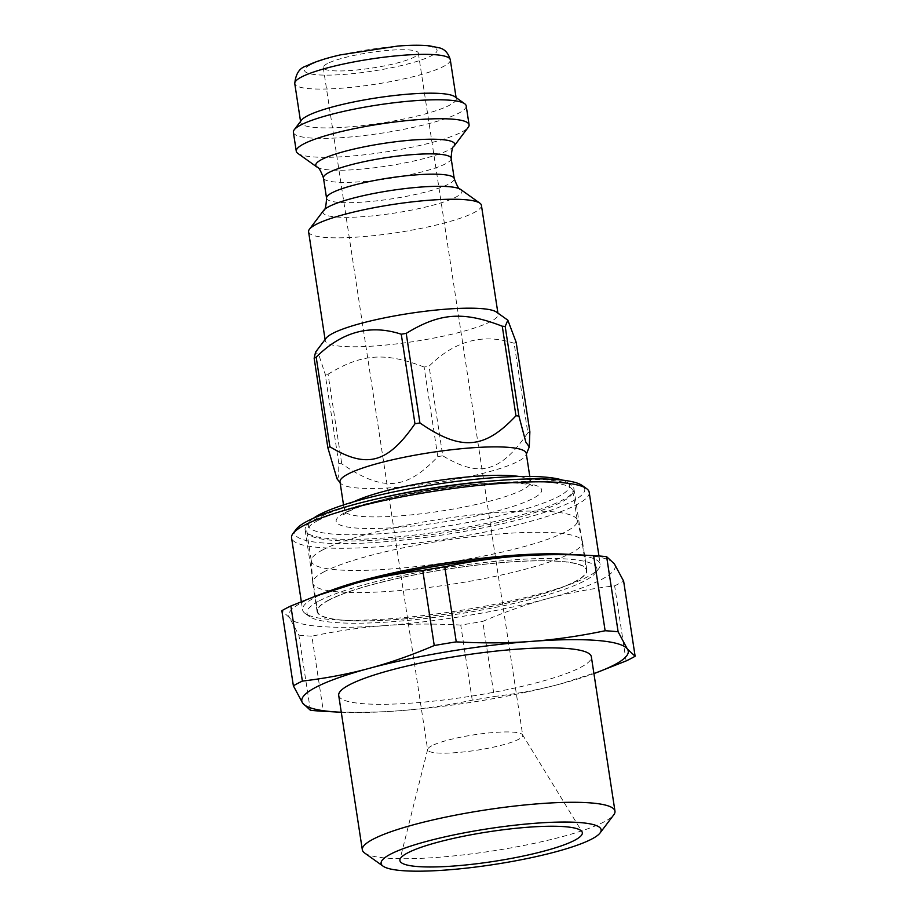 <?xml version="1.0" encoding="UTF-8"?>
<svg xmlns="http://www.w3.org/2000/svg" width="917" height="917" viewBox="0 0 917 917"><rect width="100%" height="100%" fill="white"/><g stroke="black" fill="none" stroke-linecap="round" stroke-linejoin="round"><path stroke-width="0.69" stroke-dasharray="4.58 3.44" d="M337.02 478.857L338.66 476.714L338.832 463.566L325.122 373.987L319.07 355.601L315.551 352.162M514.128 343.279C483.041 333.077 454.683 340.723 429.053 366.227L442.762 455.795C479.648 478.044 500.418 472.438 527.837 432.847L514.128 343.279A110.728 18.019 171.3 0 0 516.156 342.213M340.001 481.941A94.21 15.325 171.3 0 0 340.643 483.316A94.21 15.325 171.3 0 0 435.449 482.835A94.21 15.325 171.3 0 0 526.06 454.947A94.21 15.325 171.3 0 0 526.266 453.434M338.832 463.566A110.728 18.019 171.3 0 0 341.766 463.796C382.79 492.005 406.231 490.251 437.799 456.62A110.728 18.019 171.3 0 0 442.762 455.795M527.837 432.847A110.728 18.019 171.3 0 0 529.866 431.792M325.122 373.987A110.728 18.019 171.3 0 0 328.057 374.228L341.766 463.796M437.799 456.62L424.09 367.052A110.728 18.019 171.3 0 0 429.053 366.227M424.09 367.052C385.06 351.91 361.619 353.664 328.057 374.228M310.37 710.251L298.873 635.149L289.6 617.852L281.874 610.699M626.128 660.939L614.631 585.825C590.892 588.68 568.643 592.921 547.908 598.537C527.172 604.108 505.45 611.731 482.755 621.405L494.24 696.507C517.99 693.653 540.228 689.424 560.963 683.795L602.194 670.51M298.873 635.149A184.546 30.02 171.3 0 0 311.872 636.192L323.369 711.294C350.099 712.75 375.168 712.589 398.586 710.801A165.117 26.868 171.3 0 0 560.963 683.795A165.117 26.868 171.3 0 0 593.918 673.582M341.273 712.245A165.117 26.868 171.3 0 0 398.586 710.801C421.992 709.082 446.556 705.54 472.244 700.164A184.546 30.02 171.3 0 0 494.24 696.507M472.244 700.164L460.747 625.062A184.546 30.02 171.3 0 0 482.755 621.405M614.631 585.825A184.546 30.02 171.3 0 0 623.629 581.126M320.824 594.182A165.117 26.868 171.3 0 0 289.6 617.852A165.117 26.868 171.3 0 0 385.53 625.543C362.112 627.274 337.559 630.816 311.872 636.192M460.747 625.062C434.016 623.606 408.948 623.766 385.53 625.543A165.117 26.868 171.3 0 0 547.908 598.537A165.117 26.868 171.3 0 0 614.356 563.829A165.117 26.868 171.3 0 0 578.134 554.808M308.593 231.76A87.413 14.225 171.3 0 0 397.164 232.597A87.413 14.225 171.3 0 0 481.414 205.316M297.819 153.38A87.413 14.225 171.3 0 0 384.842 152.073A87.413 14.225 171.3 0 0 468.266 127.291M313.442 518.231A132.094 21.492 171.3 0 0 309.602 521.784A132.094 21.492 171.3 0 0 442.177 526.828A132.094 21.492 171.3 0 0 567.187 482.365A132.094 21.492 171.3 0 0 562.465 480.13M495.306 480.703A135.98 22.123 -8.7 0 1 571.532 485.471A135.98 22.123 -8.7 0 1 573.927 488.795A135.98 22.123 -8.7 0 1 442.854 531.241A135.98 22.123 -8.7 0 1 305.097 529.934A135.98 22.123 -8.7 0 1 306.381 526.049A135.98 22.123 -8.7 0 1 316.686 518.552A135.98 22.123 -8.7 0 1 377.689 498.699M329.157 600.016A135.98 22.123 171.3 0 0 317.557 611.41A135.98 22.123 171.3 0 0 455.325 612.705A135.98 22.123 171.3 0 0 586.387 570.271A135.98 22.123 171.3 0 0 478.307 564.975A135.98 22.123 171.3 0 0 329.157 600.016M364.576 852.959A127.795 20.793 171.3 0 0 491.799 851.068A127.795 20.793 171.3 0 0 613.76 814.835M338.705 695.43A127.795 20.793 171.3 0 0 468.163 696.645A127.795 20.793 171.3 0 0 591.35 656.767M301.464 120.196A78.679 12.804 171.3 0 0 300.707 122.442A78.679 12.804 171.3 0 0 380.417 123.199A78.679 12.804 171.3 0 0 456.253 98.646A78.679 12.804 171.3 0 0 454.866 96.721M327.369 63.582A48.074 7.817 171.3 0 0 323.277 67.617A48.074 7.817 171.3 0 0 371.981 68.076A48.074 7.817 171.3 0 0 418.324 53.071A48.074 7.817 171.3 0 0 380.108 51.192A48.074 7.817 171.3 0 0 327.369 63.582M293.371 132.3A87.413 14.225 171.3 0 0 381.942 133.137A87.413 14.225 171.3 0 0 466.191 105.856M326.097 338.213A87.413 14.225 171.3 0 0 325.271 340.711A87.413 14.225 171.3 0 0 413.831 341.537A87.413 14.225 171.3 0 0 498.091 314.256A87.413 14.225 171.3 0 0 496.555 312.124M431.769 745.796A48.074 7.817 171.3 0 0 427.7 749.281A48.074 7.817 171.3 0 0 427.666 749.831A48.074 7.817 171.3 0 0 476.382 750.289A48.074 7.817 171.3 0 0 522.713 735.285A48.074 7.817 171.3 0 0 522.53 734.769A48.074 7.817 171.3 0 0 482.904 733.6A48.074 7.817 171.3 0 0 431.769 745.796M327.014 591.958A150.548 24.495 171.3 0 0 315.414 597.208A150.548 24.495 171.3 0 0 302.576 609.816A150.548 24.495 171.3 0 0 305.223 613.507A150.548 24.495 171.3 0 0 455.107 611.261A150.548 24.495 171.3 0 0 598.79 568.586A150.548 24.495 171.3 0 0 600.211 564.276A150.548 24.495 171.3 0 0 571.555 554.533M319.506 600.738A146.663 23.865 -8.7 0 1 492.051 561.685A146.663 23.865 -8.7 0 1 595.569 572.85A146.663 23.865 -8.7 0 1 455.589 614.424A146.663 23.865 -8.7 0 1 309.579 616.614A146.663 23.865 -8.7 0 1 319.506 600.738M589.195 492.28A150.548 24.495 -8.7 0 1 444.08 539.265A150.548 24.495 -8.7 0 1 291.56 537.821M328.722 600.05A136.461 22.203 171.3 0 0 317.076 611.479A136.461 22.203 171.3 0 0 455.336 612.785A136.461 22.203 171.3 0 0 586.869 570.202A136.461 22.203 171.3 0 0 478.399 564.883A136.461 22.203 171.3 0 0 328.722 600.05M296.214 529.258A146.663 23.865 171.3 0 0 443.404 534.852A146.663 23.865 171.3 0 0 582.192 485.494M318.291 520.34A134.524 21.882 171.3 0 0 306.828 531.608A134.524 21.882 171.3 0 0 443.106 532.903A134.524 21.882 171.3 0 0 572.781 490.916A134.524 21.882 171.3 0 0 465.847 485.678A134.524 21.882 171.3 0 0 318.291 520.34M324.366 571.635A136.461 22.203 171.3 0 0 312.697 582.742A136.461 22.203 171.3 0 0 312.731 583.063A136.461 22.203 171.3 0 0 450.992 584.37A136.461 22.203 171.3 0 0 582.524 541.775A136.461 22.203 171.3 0 0 582.455 541.466A136.461 22.203 171.3 0 0 473.103 536.571A136.461 22.203 171.3 0 0 324.366 571.635M322.807 549.845A134.524 21.882 171.3 0 0 311.31 560.803A134.524 21.882 171.3 0 0 311.344 561.112A134.524 21.882 171.3 0 0 447.622 562.396A134.524 21.882 171.3 0 0 577.286 520.42A134.524 21.882 171.3 0 0 577.229 520.099A134.524 21.882 171.3 0 0 469.424 515.285A134.524 21.882 171.3 0 0 322.807 549.845M326.555 198.198A64.591 10.511 171.3 0 0 391.995 198.817A64.591 10.511 171.3 0 0 454.247 178.666M460.689 189.475A70.277 11.44 -8.7 0 1 394.184 213.134A70.277 11.44 -8.7 0 1 323.644 210.451M451.141 158.354A64.591 10.511 -8.7 0 1 388.888 178.517A64.591 10.511 -8.7 0 1 323.449 177.898M317.007 167.077A70.277 11.44 171.3 0 0 386.974 166.034A70.277 11.44 171.3 0 0 454.053 146.112M345.056 512.592A103.93 16.907 -8.7 0 1 522.082 483.156A103.93 16.907 -8.7 0 1 449.651 520.994A103.93 16.907 -8.7 0 1 345.056 512.592M353.71 501.794A94.21 15.325 171.3 0 0 352.38 502.47A94.21 15.325 171.3 0 0 344.345 510.356A94.21 15.325 171.3 0 0 439.805 511.262A94.21 15.325 171.3 0 0 530.611 481.861A94.21 15.325 171.3 0 0 519.114 476.485M310.267 64.866A67.021 10.901 171.3 0 0 377.712 70.277A67.021 10.901 171.3 0 0 424.422 45.873A67.021 10.901 171.3 0 0 310.267 64.866M450.304 59.811A78.679 12.804 -8.7 0 1 374.48 84.364A78.679 12.804 -8.7 0 1 294.77 83.607M526.06 454.947L526.369 454.156M340.643 483.316L340.115 482.663M309.602 521.784L306.381 526.049M567.187 482.365L571.532 485.471M305.097 529.934L317.557 611.41M573.927 488.795L586.387 570.271M343.52 504.946L344.345 510.356L343.439 514.769L348.105 511.732C355.544 507.846 367.763 503.697 384.773 499.284C409.211 493.163 435.437 488.555 463.463 485.46C485.976 483.099 504.178 482.353 518.059 483.225C532.49 484.405 533.201 486.148 532.8 485.792L530.611 481.861L529.785 476.439M300.547 121.399L300.707 122.442M456.093 97.592L456.253 98.646M325.088 339.542L325.271 340.711M497.908 313.098L498.091 314.256M427.7 749.281L399.961 859.527M522.53 734.769L581.963 831.673M323.277 67.617L427.666 749.831M418.324 53.071L522.713 735.285M595.569 572.85L598.79 568.586M309.579 616.614L305.223 613.507M301.326 601.667L302.576 609.816M598.95 555.977L600.211 564.276M312.731 583.063L317.076 611.479M582.524 541.775L586.869 570.202M311.31 560.803L312.697 582.742M577.229 520.099L582.455 541.466M306.828 531.608L311.344 561.112M572.781 490.916L577.286 520.42"/><path stroke-width="1.38" d="M507.835 320.182L516.156 342.213L529.866 431.792L529.281 446.877L525.842 442.109L518.896 416.02L505.187 326.452L507.835 320.182L496.555 312.124A87.413 14.225 171.3 0 0 421.533 311.723A87.413 14.225 171.3 0 0 332.722 333.387A87.413 14.225 171.3 0 0 326.097 338.213L315.551 352.162L314.153 358.226L327.862 447.794L337.02 478.857L340.115 482.663M316.193 357.16C341.812 331.656 370.17 324.01 401.256 334.212L414.965 423.792C387.547 463.383 366.777 468.988 329.891 446.739L316.193 357.16A110.728 18.019 171.3 0 0 315.15 357.699A110.728 18.019 171.3 0 0 314.153 358.226M406.22 333.387C439.782 312.823 463.234 311.069 502.264 326.211L515.962 415.791C484.405 449.422 460.953 451.175 419.929 422.966L406.22 333.387A110.728 18.019 171.3 0 0 401.256 334.212M529.785 476.439L526.266 453.434A94.21 15.325 171.3 0 0 451.382 449.766A94.21 15.325 171.3 0 0 348.036 474.043A94.21 15.325 171.3 0 0 340.001 481.941L343.52 504.946M329.891 446.739A110.728 18.019 171.3 0 0 328.848 447.267A110.728 18.019 171.3 0 0 327.862 447.794M518.896 416.02A110.728 18.019 171.3 0 0 515.962 415.791M419.929 422.966A110.728 18.019 171.3 0 0 414.965 423.792M505.187 326.452A110.728 18.019 171.3 0 0 502.264 326.211M290.872 605.999L314.806 596.428L356.037 583.143C376.772 577.515 399.01 573.285 422.76 570.431L434.245 645.534C411.55 655.208 389.828 662.831 369.092 668.401C348.357 674.018 326.108 678.259 302.369 681.102L290.872 605.999A184.546 30.02 171.3 0 0 281.874 610.699L293.371 685.813L302.644 703.11L310.37 710.251A184.546 30.02 171.3 0 0 323.254 711.283A184.546 30.02 171.3 0 0 323.369 711.294M444.756 566.775C470.444 561.399 495.008 557.857 518.414 556.126C541.832 554.349 566.901 554.189 593.631 555.645L605.128 630.747C579.441 636.123 554.888 639.665 531.47 641.384C508.052 643.161 482.984 643.333 456.253 641.877L444.756 566.775A184.546 30.02 171.3 0 0 422.76 570.431M606.63 556.688L614.356 563.829L623.629 581.126L635.126 656.228L627.4 649.087L618.127 631.79L606.63 556.688A184.546 30.02 171.3 0 0 593.746 555.645A184.546 30.02 171.3 0 0 593.631 555.645M593.918 673.582A165.117 26.868 171.3 0 0 596.176 672.757L626.128 660.939A184.546 30.02 171.3 0 0 635.126 656.228M596.176 672.757A165.117 26.868 171.3 0 0 627.4 649.087A165.117 26.868 171.3 0 0 531.47 641.384A165.117 26.868 171.3 0 0 369.092 668.401A165.117 26.868 171.3 0 0 302.644 703.11A165.117 26.868 171.3 0 0 338.866 712.131A165.117 26.868 171.3 0 0 341.273 712.245M618.127 631.79A184.546 30.02 171.3 0 0 605.128 630.747M456.253 641.877A184.546 30.02 171.3 0 0 434.245 645.534M302.369 681.102A184.546 30.02 171.3 0 0 293.371 685.813M593.746 555.645L578.134 554.808A165.117 26.868 171.3 0 0 518.414 556.126A165.117 26.868 171.3 0 0 356.037 583.143A165.117 26.868 171.3 0 0 320.824 594.182L314.806 596.428M497.908 313.098L481.414 205.316A87.413 14.225 171.3 0 0 479.878 203.184A87.413 14.225 171.3 0 0 404.867 202.783A87.413 14.225 171.3 0 0 316.056 224.447A87.413 14.225 171.3 0 0 309.43 229.261A87.413 14.225 171.3 0 0 308.593 231.76L325.088 339.542M317.007 167.077A70.277 11.44 171.3 0 1 321.764 159.478A70.277 11.44 171.3 0 1 404.443 140.76A70.277 11.44 171.3 0 1 454.053 146.112L468.266 127.291A87.413 14.225 171.3 0 0 469.091 124.792A87.413 14.225 171.3 0 0 399.617 121.399A87.413 14.225 171.3 0 0 303.733 143.923A87.413 14.225 171.3 0 0 296.271 151.248A87.413 14.225 171.3 0 0 297.819 153.38L317.007 167.077C318.474 166.791 320.618 170.402 323.449 177.898A64.591 10.511 -8.7 0 1 328.951 172.488A64.591 10.511 -8.7 0 1 399.801 155.844A64.591 10.511 -8.7 0 1 451.141 158.354L454.247 178.666A64.591 10.511 171.3 0 0 402.907 176.144A64.591 10.511 171.3 0 0 332.057 192.788A64.591 10.511 171.3 0 0 326.555 198.198C326.097 206.21 325.122 210.291 323.644 210.451A70.277 11.44 -8.7 0 1 328.974 206.577A70.277 11.44 -8.7 0 1 400.374 189.166A70.277 11.44 -8.7 0 1 460.689 189.475L479.878 203.184M562.465 480.13A132.094 21.492 171.3 0 0 444.699 483.007A132.094 21.492 171.3 0 0 319.62 514.494A132.094 21.492 171.3 0 0 313.442 518.231M377.689 498.699A135.98 22.123 -8.7 0 1 495.306 480.703M600.062 832.968L613.76 814.835A127.795 20.793 171.3 0 0 614.975 811.178A127.795 20.793 171.3 0 0 513.394 806.203A127.795 20.793 171.3 0 0 373.23 839.135A127.795 20.793 171.3 0 0 362.33 849.841A127.795 20.793 171.3 0 0 364.576 852.959L383.077 866.164A111.278 18.099 -8.7 0 1 390.608 854.128A111.278 18.099 -8.7 0 1 521.521 824.486A111.278 18.099 -8.7 0 1 600.062 832.968A111.278 18.099 -8.7 0 1 493.85 864.513A111.278 18.099 -8.7 0 1 383.077 866.164M614.975 811.178L591.35 656.767A127.795 20.793 171.3 0 0 489.77 651.792A127.795 20.793 171.3 0 0 349.595 684.724A127.795 20.793 171.3 0 0 338.705 695.43L362.33 849.841M407.778 852.844A92.273 15.016 171.3 0 0 399.961 859.527A92.273 15.016 171.3 0 0 493.392 861.453A92.273 15.016 171.3 0 0 581.963 831.673A92.273 15.016 171.3 0 0 505.92 829.427A92.273 15.016 171.3 0 0 407.778 852.844M469.091 124.792L466.191 105.856A87.413 14.225 171.3 0 0 464.655 103.713L454.866 96.721A78.679 12.804 171.3 0 0 387.352 96.365A78.679 12.804 171.3 0 0 307.424 115.863A78.679 12.804 171.3 0 0 301.464 120.196L294.208 129.801A87.413 14.225 171.3 0 0 293.371 132.3L296.271 151.248M464.655 103.713A87.413 14.225 171.3 0 0 389.645 103.312A87.413 14.225 171.3 0 0 300.833 124.976A87.413 14.225 171.3 0 0 294.208 129.801M571.555 554.533A150.548 24.495 171.3 0 0 327.014 591.958M301.326 601.667L291.56 537.821A150.548 24.495 -8.7 0 1 292.993 533.522A150.548 24.495 -8.7 0 1 304.398 525.212A150.548 24.495 -8.7 0 1 457.354 487.913A150.548 24.495 -8.7 0 1 586.548 488.601A150.548 24.495 -8.7 0 1 589.195 492.28L598.95 555.977M586.548 488.601L582.192 485.494A146.663 23.865 171.3 0 0 456.334 484.829A146.663 23.865 171.3 0 0 307.333 521.165A146.663 23.865 171.3 0 0 296.214 529.258L292.993 533.522M519.114 476.485A94.21 15.325 171.3 0 0 435.162 480.955A94.21 15.325 171.3 0 0 353.71 501.794M450.304 59.811C448.287 52.945 444.527 48.933 439.037 47.787L429.465 45.85C421.109 44.99 410.507 45.059 397.657 46.068L340.207 54.917C325.638 58.275 314.439 61.932 306.61 65.898C299.618 67.801 295.675 73.704 294.77 83.607A78.679 12.804 -8.7 0 1 301.475 77.017A78.679 12.804 -8.7 0 1 387.776 56.751A78.679 12.804 -8.7 0 1 450.304 59.811L456.093 97.592M526.369 454.156L529.281 446.877M338.866 712.131L323.254 711.283M454.247 178.666C457.079 186.162 459.222 189.773 460.689 189.475M323.449 177.898L326.555 198.198M323.644 210.451L309.43 229.261M454.053 146.112C452.574 146.273 451.6 150.354 451.141 158.354M294.77 83.607L300.547 121.399"/></g></svg>
